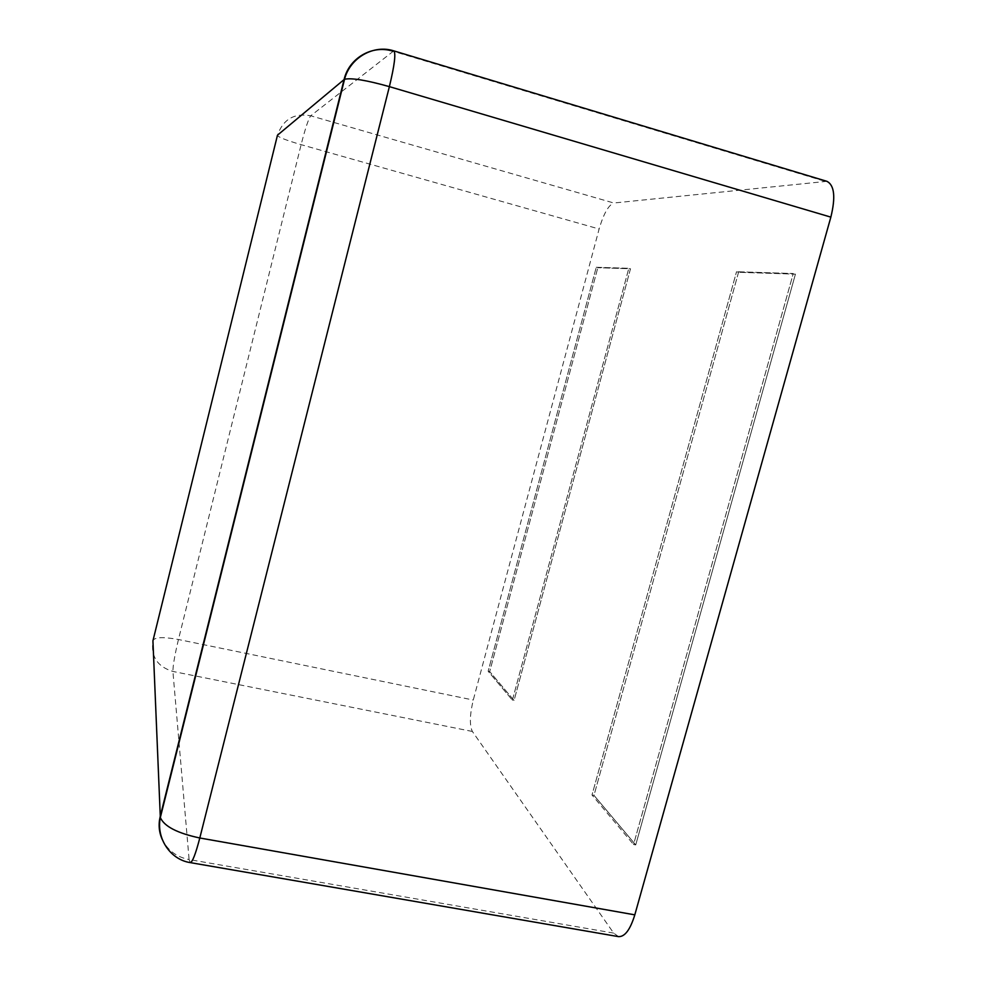 <?xml version="1.0" encoding="UTF-8"?>
<svg xmlns="http://www.w3.org/2000/svg" width="986" height="986" viewBox="0 0 986 986"><rect width="100%" height="100%" fill="white"/><g stroke="black" fill="none" stroke-linecap="round" stroke-linejoin="round"><path stroke-width="0.74" stroke-dasharray="4.93 3.7" d="M826.909 181.325L613.81 203.005L310.726 115.793L393.784 50.865M618.505 936.626L613.674 933.101L472.38 731.464C469.447 725.265 469.743 714.788 473.268 700.035L599.118 228.999C603.617 213.74 608.522 205.076 613.81 203.005M795.431 274.145L635.723 844.928L593.991 795.382L592.007 794.999L736.53 271.717L592.007 794.999L633.567 844.521L592.007 794.999L593.991 795.382L738.539 272.284L736.53 271.717L793.262 273.529L633.567 844.521L635.723 844.928L633.567 844.521L793.262 273.529L736.53 271.717L738.539 272.284L593.991 795.382L635.723 844.928L795.431 274.145L738.539 272.284L795.431 274.145M630.498 268.759L514.063 700.479L489.697 671.565L488.144 671.244L596.259 267.268L488.144 671.244L512.4 700.146L488.144 671.244L489.697 671.565L597.824 267.699L596.259 267.268L628.821 268.303L512.4 700.146L514.063 700.479L512.4 700.146L628.821 268.303L596.259 267.268L597.824 267.699L489.697 671.565L514.063 700.479L630.498 268.759L597.824 267.699L630.498 268.759M824.222 181.091L392.798 51.186M190.249 862.614L189.102 859.545C176.716 857.093 167.805 850.487 162.37 839.715M613.674 933.101L189.102 859.545L172.907 671.441C172.92 665.575 174.769 654.938 178.454 639.507L301.124 144.659C305.253 128.525 308.458 118.912 310.726 115.793C294.235 112.798 283.142 119.269 277.473 135.205C277.608 136.931 285.496 140.074 301.124 144.659L599.118 228.999M472.38 731.464L172.907 671.441C157.415 666.746 150.747 656.54 152.929 640.826C154.383 637.116 162.9 636.685 178.454 639.507L473.268 700.035"/><path stroke-width="1.48" d="M830.853 217.13L389.384 86.632C394.548 65.162 396.015 53.244 393.784 50.865L826.909 181.325C834.427 185.195 835.734 197.126 830.853 217.13L634.811 914.848C630.251 929.662 624.828 936.922 618.505 936.626L190.249 862.614C192.467 862.146 195.647 853.938 199.801 837.989C177.332 833.195 164.181 826.391 160.336 817.542L152.929 640.826L277.473 135.205L344.077 79.57L160.2 816.544C158.278 824.641 158.992 832.357 162.37 839.715M634.811 914.848L199.801 837.989L389.384 86.632C366.225 80.137 351.275 77.697 344.545 79.287L344.077 79.57C348.958 58.063 372.326 44.518 392.798 51.186M393.784 50.865C373.521 44.247 349.956 57.829 344.545 79.287L160.336 817.542C155.998 838.186 170.221 859.619 190.249 862.614"/></g></svg>

